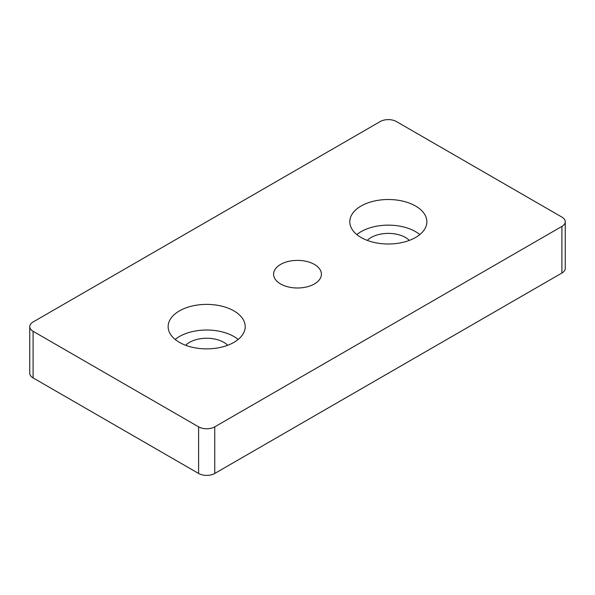 <?xml version="1.0" encoding="UTF-8"?>
<svg xmlns="http://www.w3.org/2000/svg" width="595" height="595" viewBox="0 0 595 595"><rect width="100%" height="100%" fill="white"/><g stroke="black" fill="none" stroke-linecap="round" stroke-linejoin="round"><path stroke-width="0.89" d="M280.595 283.956A23.912 13.804 180 0 1 273.588 274.191A23.912 13.804 180 0 1 297.5 260.387A23.912 13.804 180 0 1 321.412 274.191A23.912 13.804 180 0 1 306.648 286.946A23.912 13.804 180 0 1 280.595 283.956M419.825 234.571A38.534 22.246 0 0 0 356.829 234.571M409.353 240.402A24.261 14.005 0 0 0 405.485 237.487A24.261 14.005 0 0 0 367.301 240.402M361.076 237.487A38.534 22.246 180 0 1 349.793 221.757A38.534 22.246 180 0 1 388.327 199.511A38.534 22.246 180 0 1 426.86 221.757A38.534 22.246 180 0 1 403.075 242.306A38.534 22.246 180 0 1 361.076 237.487M238.171 339.447A38.534 22.246 0 0 0 175.175 339.447M227.699 345.279A24.261 14.005 0 0 0 223.832 342.363A24.261 14.005 0 0 0 185.647 345.279M179.422 342.363A38.534 22.246 180 0 1 168.14 326.633A38.534 22.246 180 0 1 206.673 304.387A38.534 22.246 180 0 1 245.207 326.633A38.534 22.246 180 0 1 221.422 347.183A38.534 22.246 180 0 1 179.422 342.363M33.097 331.296L198.604 426.846L198.604 473.456L33.097 377.907L33.097 331.296A11.417 6.59 180 0 1 29.75 326.633A11.417 6.59 180 0 1 33.097 321.969L380.25 121.544A11.417 6.59 180 0 1 396.396 121.544L561.903 217.093A11.417 6.59 180 0 1 565.25 221.757A11.417 6.59 180 0 1 561.903 226.42L561.903 273.031A11.417 6.59 0 0 0 565.25 268.367L565.25 221.757M561.903 273.031L214.75 473.456L214.75 426.846A11.417 6.59 180 0 1 198.604 426.846M198.604 473.456A11.417 6.59 0 0 0 214.75 473.456M29.75 326.633L29.75 373.243A11.417 6.59 0 0 0 33.097 377.907M214.75 426.846L561.903 226.42"/></g></svg>
